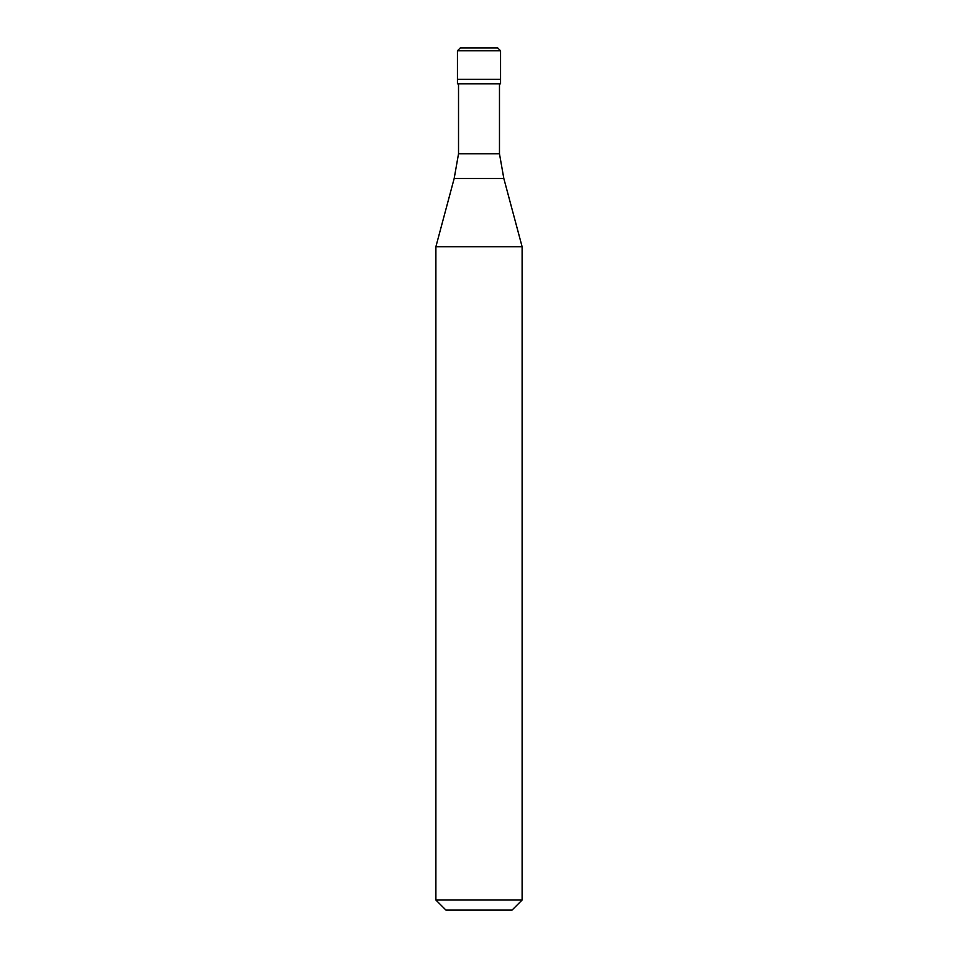 <?xml version="1.0" encoding="UTF-8"?>
<svg xmlns="http://www.w3.org/2000/svg" width="958" height="958" viewBox="0 0 958 958"><rect width="100%" height="100%" fill="white"/><g stroke="black" fill="none" stroke-linecap="round" stroke-linejoin="round"><path stroke-width="1.44" d="M497.681 47.9L460.319 47.9L457.445 50.774L500.555 50.774L497.681 47.9M500.555 50.774L500.555 79.334L457.445 79.334L500.555 79.334L500.555 83.825L457.445 83.825L457.445 50.774M499.477 83.825L499.477 153.807L458.523 153.807L454.176 178.475L503.824 178.475L522.11 246.709L435.89 246.709L435.89 900.041L522.11 900.041L522.11 246.709M522.11 900.041L512.051 910.1L445.949 910.1L435.89 900.041M499.477 153.807L503.824 178.475M458.523 83.825L458.523 153.807M454.176 178.475L435.89 246.709"/></g></svg>
